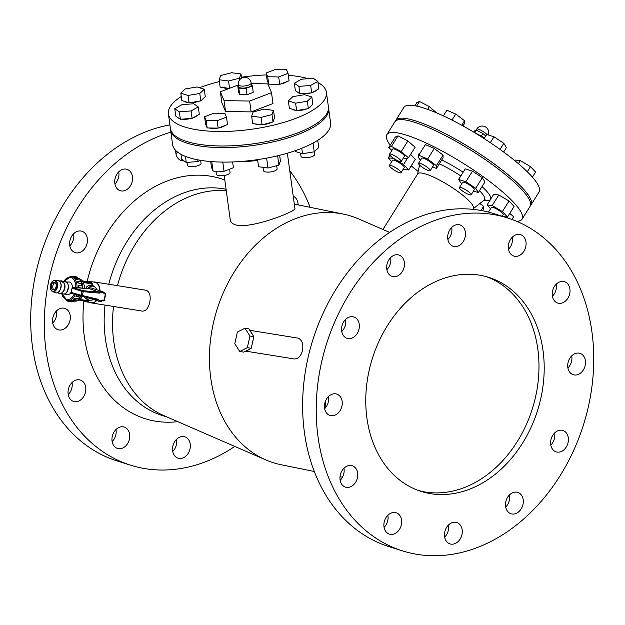 <?xml version="1.0" encoding="UTF-8"?>
<svg xmlns="http://www.w3.org/2000/svg" width="625" height="625" viewBox="0 0 625 625"><rect width="100%" height="100%" fill="white"/><g stroke="black" fill="none" stroke-linecap="round" stroke-linejoin="round"><path stroke-width="0.94" d="M244.938 328.227L248.828 328.852L253.82 336.648L251.242 348.281L243.672 352.117L239.781 351.492L234.797 343.695L237.375 332.062L244.938 328.227L249.93 336.023L247.344 347.648L239.781 351.492M253.82 336.648L249.93 336.023M251.242 348.281L247.344 347.648M250.352 331.234A10.602 6.703 99.1 0 1 252.297 334.266M253.031 340.195A10.602 6.703 99.1 0 1 252.023 344.727M248.93 349.453A10.602 6.703 99.1 0 1 245.984 350.945M86.703 281.484A10.344 6.539 99.1 0 1 88.852 281.281A10.344 6.539 99.1 0 1 93.383 286.281M88.852 281.281L94.789 282.234A10.344 6.539 99.1 0 1 99.469 287.836A10.344 6.539 99.1 0 1 99.805 290.688M96.477 300.484A10.344 6.539 99.1 0 1 91.5 302.664L85.562 301.711A10.344 6.539 99.1 0 1 83.586 300.836M89.82 300.242A10.344 6.539 99.1 0 1 85.562 301.711M102.438 300.719A5.172 3.992 -72.5 0 1 99.227 301.352L88.25 297.891A5.172 3.992 -72.5 0 1 87.617 297.617M99.164 292.109L90.117 288.906L72.867 287.391L82.867 290.68A0.859 0.539 95 0 1 83.227 291.688L82.078 291.422A0.859 0.633 -71.8 0 1 82.867 290.68L99.164 292.109L99.758 293.141L83.227 291.688L82.375 295.531A0.859 0.547 103.3 0 1 81.656 296.211A0.859 0.633 -74.2 0 1 81.227 295.273L98.391 299.32L97.43 299.938L81.672 296.211M99.156 292.109A5.172 3.992 -72.5 0 1 102.336 291.492L91.359 288.031A5.172 3.992 107.5 0 0 88.07 288.727M81.617 296.195L71.523 293.352L81.602 296.195A0.859 0.859 0 0 0 81.656 296.211A0.859 0.547 103.3 0 1 81.641 296.203L97.43 299.938A5.172 3.992 -72.5 0 0 99.227 301.352L102.695 300.68M71.523 293.352L71.109 292.414L72.062 288.125L72.867 287.391M105.562 294.039L105.383 294.086A0.859 0.547 -80.9 0 0 105.055 293.086A0.859 0.711 -69.8 0 1 105.156 293.109L104.086 292.711M98.391 299.32A4.312 3.328 107.5 0 0 102.898 300L102.445 300.719L102.898 300L104.211 300.141M105.156 293.109A0.859 0.859 0 0 1 105.703 294.109L104.352 300.203A0.859 0.859 0 0 1 103.375 300.867L103.336 300.859A0.859 0.547 -80.9 0 0 104.031 300.188L105.383 294.086L104.25 293.898L104.336 293.078L102.336 291.492A5.172 3.992 -72.5 0 1 104.156 292.938M80.031 279.781A11.375 7.195 99.1 0 1 82.859 288.266M80.906 295.992A11.375 7.195 99.1 0 1 78.109 299.484M77.203 300.109A11.375 7.195 99.1 0 1 75.68 300.75M82.188 280.758L91.609 283L91.43 283.812L83.266 282.5M82.766 281.578L91.609 283M79.992 299.422L87.695 300.664L87.516 301.469L79.07 300.109M88.945 300.023A9.484 5.992 99.1 0 1 87.695 300.664M91.43 283.812A9.484 5.992 99.1 0 1 92.656 286.047M86.234 297.289A7.219 5.57 107.5 0 0 89.195 300.102L85.359 298.742L84.398 296.852M85.859 288.531L86.812 286.688L89.164 285.172L93.539 286.328A7.219 5.57 107.5 0 0 87.555 288.68M89.195 300.102A7.219 5.57 107.5 0 0 92.641 299.812A7.219 5.57 107.5 0 0 93.266 299.477M96.727 289.719A7.219 5.57 107.5 0 0 93.539 286.328M79.914 279.031A11.25 7.109 99.1 0 1 84.43 288.406M82.391 296.383A11.25 7.109 99.1 0 1 75.398 300.984L75.352 300.977M53.914 289.789A3.883 2.453 99.1 0 1 53.617 283.836A3.883 2.453 99.1 0 1 55.078 282.547M52.047 283.578A3.883 2.453 99.1 0 1 54.328 282.211A3.883 2.453 99.1 0 1 56.125 286.43A3.883 2.453 99.1 0 1 53.094 289.875A3.883 2.453 99.1 0 1 51.281 287.5A3.883 2.453 99.1 0 1 52.047 283.578M66.703 282.094L68.656 281.969A6.469 4.086 99.1 0 1 72.383 287.57M71.156 292.203A6.469 4.086 99.1 0 1 66.617 294.602L64.805 293.867M76.945 294.875A1.141 0.727 99.1 0 1 76.031 296.352A1.141 0.727 99.1 0 1 75.93 296.32A12.07 7.625 -80.9 0 0 76.734 294.82M80.562 295.898A1.141 0.727 99.1 0 1 79.664 296.938A1.141 0.727 99.1 0 1 79.562 296.906L76.141 296.359M78.352 285.43A1.141 0.727 99.1 0 1 78.875 286.328A1.141 0.727 99.1 0 1 78.422 287.523A12.07 7.625 -80.9 0 0 78.352 285.43L81.977 286.008A1.141 0.727 99.1 0 1 82.5 286.906A1.141 0.727 99.1 0 1 82.047 288.109L78.422 287.523M67.414 300.531A1.141 0.727 -80.9 0 0 67.961 301.297A1.141 0.727 -80.9 0 0 68.719 300.742L67.352 300.523A12.07 7.625 -80.9 0 0 75.422 294.445M70.352 300.734A12.07 7.625 -80.9 0 0 71.742 300.312A1.141 0.727 99.1 0 1 70.852 301.281A1.141 0.727 99.1 0 1 70.352 300.734M71.742 300.312L75.367 300.898A1.141 0.727 99.1 0 1 74.484 301.867L70.852 301.281M73.352 299.328A12.07 7.625 -80.9 0 0 74.602 298.133A1.141 0.727 99.1 0 1 73.688 299.547A1.141 0.727 99.1 0 1 73.352 299.328M74.602 298.133L78.227 298.719A1.141 0.727 99.1 0 1 77.312 300.133L73.688 299.547M77.945 283.07A12.07 7.625 -80.9 0 0 77.344 281.289A1.141 0.727 99.1 0 1 77.602 281.266A1.141 0.727 99.1 0 1 78.133 281.93A1.141 0.727 99.1 0 1 77.945 283.07L81.57 283.648A1.141 0.727 99.1 0 0 81.758 282.516A1.141 0.727 99.1 0 0 81.234 281.844L77.602 281.266M76.359 279.484A12.07 7.625 -80.9 0 0 75.328 278.305A1.141 0.727 99.1 0 1 75.859 278.086A1.141 0.727 99.1 0 1 76.359 279.484L79.984 280.07A1.141 0.727 99.1 0 0 79.484 278.664L75.859 278.086M73.906 277.328A12.07 7.625 -80.9 0 0 72.594 276.922A1.141 0.727 99.1 0 1 73.352 276.367A1.141 0.727 99.1 0 1 73.906 277.328L77.531 277.914A1.141 0.727 99.1 0 0 76.977 276.953L73.352 276.367M69.883 276.641A1.141 0.727 99.1 0 1 70.453 276.383A1.141 0.727 99.1 0 1 70.828 276.648M78.5 278.508A12.07 7.625 -80.9 0 0 77.531 277.914M80.945 281.797A12.07 7.625 -80.9 0 0 79.984 280.07M81.977 286.008A12.07 7.625 -80.9 0 0 81.57 283.648M78.227 298.719A12.07 7.625 -80.9 0 0 79.555 296.922M75.367 300.898A12.07 7.625 -80.9 0 0 76.805 300.047M72.242 301.508A1.141 0.727 99.1 0 1 71.586 301.883L67.961 301.297M96.68 300.555A10.602 6.703 99.1 0 1 91.461 302.922A10.602 6.703 99.1 0 1 90.047 302.43M93.336 282.008A10.602 6.703 99.1 0 1 94.828 281.984A10.602 6.703 99.1 0 1 99.969 290.742M382.938 229.469L417.719 173.812A32.797 6.633 32 0 1 425.781 174.031A32.797 6.633 32 0 1 457.914 191.539A32.797 6.633 32 0 1 473.352 208.578L472.875 209.328M389.641 232.406L358.641 218.914A129.305 99.773 -72.5 0 0 343.289 214.07A129.305 99.773 -72.5 0 0 213.297 323.484A129.305 99.773 -72.5 0 0 265.805 459.906A129.305 99.773 -72.5 0 0 281.156 464.75L314.305 471.492M481.297 136.055L482.883 133.516L485.758 136.016M474.719 132.648L476.305 130.117L482.883 133.516M473.727 132.141L474.516 130.875L476.305 130.117M483.312 138.07L483.773 137.328L484.523 137.984M473.703 132.125L483.773 137.328M436.547 112.867L429.367 106.594L427.641 109.367M416.609 106.109L419.5 101.492L429.367 106.594M414.867 105.766L416.82 102.641L419.5 101.492M532.406 177.156L535.578 172.086L530.5 166.641L527.297 171.773M518.391 163.656L520.297 160.609L530.5 166.641M514.773 160.641L515.156 160.023L520.297 160.609M462.992 125.945L464.516 123.508L464.555 120.711L461.719 125.242M451.977 120.086L455.734 114.078L464.555 120.711M443.352 115.891L446.875 110.258L455.734 114.078M388.727 147.602L395.344 137.008L398.023 135.859L391.406 146.453L388.727 147.602L391.906 150.367M398.023 135.859L407.898 140.961L401.273 151.555L391.406 146.453M407.898 140.961L415.086 147.211L408.469 157.805L401.273 151.555M403.531 157.781L405.789 158.953L408.469 157.805M401.211 161.5L404.43 156.344A6.898 1.398 -148 0 0 401.188 152.766A6.898 1.398 -148 0 0 394.43 149.086A6.898 1.398 -148 0 0 392.734 149.039L389.516 154.188A6.898 1.398 -148 0 0 392.758 157.773A6.898 1.398 -148 0 0 399.516 161.453A6.898 1.398 -148 0 0 401.211 161.5A6.898 1.398 -148 0 0 397.961 157.914A6.898 1.398 -148 0 0 391.211 154.234A6.898 1.398 -148 0 0 389.516 154.188M509.758 213.398L513.617 216.75L511.93 219.445M487.063 204.977L493.68 194.383L498.82 194.969L509.031 201.008L514.102 206.453L507.477 217.047L502.406 211.602L492.195 205.57L487.063 204.977L490.578 208.75M509.031 201.008L502.406 211.602M503.062 216.539L507.477 217.047M498.82 194.969L492.195 205.57M502.148 216.25L503.133 214.68A6.898 1.398 -148 0 0 503.18 214.508A6.898 1.398 -148 0 0 497.672 209.617A6.898 1.398 -148 0 0 491.438 207.367L488.484 212.102M479.859 203.516L483.602 206.328L483.562 209.133L482.547 210.758M483.602 206.328L481.008 210.469M389.898 155.242L388.242 157.898L391.727 161.641M393.5 158.297L388.242 157.898M407.531 158.203L403.586 164.516L393.375 158.484M410.617 154.359L415.281 159.367L408.656 169.961L403.586 164.516M403.25 169.219L408.656 169.961M401.055 172.727L404.281 167.57A6.898 1.398 -148 0 0 399.172 162.734A6.898 1.398 -148 0 0 392.586 160.266L389.359 165.422A6.898 1.398 -148 0 0 389.312 165.586A6.898 1.398 -148 0 0 394.828 170.477A6.898 1.398 -148 0 0 401.055 172.727A6.898 1.398 -148 0 0 401.102 172.555A6.898 1.398 -148 0 0 395.594 167.672A6.898 1.398 -148 0 0 389.359 165.422M418.773 155.219L425.398 144.617L434.258 148.445L427.641 159.039L418.773 155.219L418.742 158.016L420.859 159.609M434.258 148.445L443.078 155.07L436.461 165.664L427.641 159.039M443.078 155.07L443.047 157.875L436.422 168.469L436.461 165.664M432.617 166.828L436.422 168.469M430.227 170.648L433.445 165.492A6.898 1.398 -148 0 0 427.625 160.219A6.898 1.398 -148 0 0 421.75 158.18L418.531 163.336A6.898 1.398 -148 0 0 424.359 168.609A6.898 1.398 -148 0 0 430.227 170.648A6.898 1.398 -148 0 0 424.398 165.375A6.898 1.398 -148 0 0 418.531 163.336M458.617 179.445L465.242 168.844L472.484 171.133L482.336 177.688L475.719 188.281L465.867 181.727L458.617 179.445L461.617 183.977M472.484 171.133L465.867 181.727M482.336 177.688L484.945 181.953L478.32 192.547L475.719 188.281M473.477 191.023L478.32 192.547M471.109 194.805L474.336 189.656A6.898 1.398 -148 0 0 472.672 187.32A6.898 1.398 -148 0 0 466.586 183.336A6.898 1.398 -148 0 0 462.633 182.344L459.414 187.5A6.898 1.398 -148 0 0 461.078 189.836A6.898 1.398 -148 0 0 467.164 193.82A6.898 1.398 -148 0 0 471.109 194.805A6.898 1.398 -148 0 0 469.445 192.469A6.898 1.398 -148 0 0 463.367 188.492A6.898 1.398 -148 0 0 459.414 187.5M503.648 152.016L506.422 147.594L503.812 143.32L500.023 149.383M490.289 142.641L493.961 136.766L503.812 143.32M484.141 138.602L486.719 134.484L493.961 136.766M390.203 145.227A79.734 16.125 32 0 1 386.859 134.617L394.914 121.734A79.734 16.125 32 0 1 414.516 122.273A79.734 16.125 32 0 1 492.633 164.82A79.734 16.125 32 0 1 530.148 206.242L522.102 219.133A79.734 16.125 32 0 1 516.602 221.281M395.453 121.078A79.734 16.125 32 0 1 395.812 120.305A79.734 16.125 32 0 1 415.414 120.844A79.734 16.125 32 0 1 493.531 163.391A79.734 16.125 32 0 1 531.047 204.813A79.734 16.125 32 0 1 530.508 205.469M395.812 120.305L403.859 107.414A79.734 16.125 32 0 1 423.469 107.953A79.734 16.125 32 0 1 501.578 150.5A79.734 16.125 32 0 1 539.102 191.93L531.047 204.813M386.859 134.617A79.734 16.125 32 0 1 406.469 135.164A79.734 16.125 32 0 1 484.578 177.703A79.734 16.125 32 0 1 522.102 219.133M483.063 210.859A79.734 16.125 32 0 1 482.609 210.656M418.164 171.414A79.734 16.125 32 0 1 411.195 165.906M257.68 160.273A32.797 10.891 172.2 0 1 240.758 161.484M287.359 153.195L294.898 208.406C297.133 210.82 253.844 228.305 237.016 225.242L236.68 225.172C232.844 224.234 230.695 222.406 230.234 219.688L224.203 175.516M239.977 87.734A6.469 2.148 -7.8 0 0 247.258 87.562A6.469 2.148 -7.8 0 0 251.453 84.922L251.18 82.906A6.469 2.148 172.2 0 1 248.695 85.023A6.469 2.148 172.2 0 1 239.703 85.719A6.469 2.148 172.2 0 1 238.367 84.656L238.641 86.672A6.469 2.148 -7.8 0 0 239.977 87.734M251.25 83.406L252.352 85.922L246.109 88.312L238.797 88.188L237.742 85.672L238.469 85.398M238.797 88.188L239.68 94.633L238.617 92.117L237.742 85.672M239.68 94.633L246.984 94.758L246.109 88.312M246.984 94.758L253.234 92.367L252.352 85.922M251.375 83.602L267.797 83.883L271.508 92.68L249.633 101.039L224.062 100.602L220.352 91.805L238.398 84.906M224.062 100.602L225.547 111.477L221.836 102.68L220.352 91.805M225.547 111.477L251.125 111.914L249.633 101.039M251.125 111.914L272.992 103.555L271.508 92.68M204.57 116.758L205.586 124.172L207.172 127.938L218.133 128.125L227.508 124.547L226.492 117.133L217.125 120.719L206.164 120.531L204.57 116.758L213.945 113.18L224.906 113.367L226.492 117.133M207.172 127.938L206.164 120.531M218.133 128.125L217.125 120.719M288.352 100.883L289.367 108.297L296.609 110.578L308.352 108.625L312.844 104.375L311.836 96.969L307.336 101.211L295.602 103.172L288.352 100.883L292.844 96.641L304.586 94.68L311.836 96.969M296.609 110.578L295.602 103.172M308.352 108.625L307.336 101.211M266.133 72.992L267.141 80.406L268.734 84.172L279.695 84.359L289.062 80.773L288.055 73.367L278.68 76.945L267.719 76.758L266.133 72.992L275.5 69.406L286.461 69.594L288.055 73.367M279.695 84.359L278.68 76.945M268.734 84.172L267.719 76.758M229.539 88.297L228.547 81.008L219.125 79.727L220.133 87.141L229.312 88.383M241.547 78.18L240.977 73.984L239.477 78.133L228.547 81.008M239.695 79.773L239.477 78.133M219.125 79.727L220.625 75.578L231.555 72.711L240.977 73.984M294.352 83.234L295.367 90.648L299.938 93.781L311.688 92.867L318.867 88.812L317.859 81.398L310.68 85.453L298.93 86.375L294.352 83.234L301.531 79.188L313.281 78.266L317.859 81.398M311.688 92.867L310.68 85.453M299.938 93.781L298.93 86.375M251.648 116.141L252.664 123.547L262.086 124.828L273.016 121.961L274.516 117.813L273.508 110.398L272 114.547L261.07 117.414L251.648 116.141L253.156 111.992L264.078 109.117L273.508 110.398M262.086 124.828L261.07 117.414M273.016 121.961L272 114.547M174.773 108.727L175.781 116.133L180.359 119.266L192.109 118.352L199.281 114.297L198.273 106.883L191.094 110.938L179.344 111.859L174.773 108.727L181.945 104.672L193.695 103.75L198.273 106.883M180.359 119.266L179.344 111.859M192.109 118.352L191.094 110.938M211.773 161.625L213.078 171.125L224.039 171.312L233.406 167.727L232.617 161.945M222.773 162.086L224.039 171.312M210.688 161.539L211.484 167.352L213.078 171.125M313.055 143.07L314.25 151.805L318.742 147.562L317.758 140.328M301.766 148.281L302.508 153.766L314.25 151.805M295.164 150.719L295.266 151.477L302.508 153.766M266.633 158.109L267.984 168.008L278.914 165.141L280.414 160.992L279.641 155.289M277.633 155.773L278.914 165.141M257.586 159.617L258.562 166.734L267.984 168.008M181 154.328L181.68 159.32L186.258 162.453L198.008 161.531L200.258 160.258M185.43 156.375L186.258 162.453M197.773 159.812L198.008 161.531M178.43 117.945A9.695 3.219 -7.8 0 0 179.109 118.414M181.805 119.156A9.695 3.219 -7.8 0 0 191.281 118.414M192.789 117.961A9.695 3.219 -7.8 0 0 196.781 115.711M187 162.391L187.375 165.133A6.898 2.289 -7.8 0 0 193.922 166.539A6.898 2.289 -7.8 0 0 200.992 163.672A6.898 2.289 -7.8 0 0 201.039 163.266L200.633 160.32M209.211 127.977A9.695 3.219 -7.8 0 0 217.594 128.117M218.633 127.938A9.695 3.219 -7.8 0 0 225.211 125.422M215.969 171.172L216.391 174.281A6.898 2.289 -7.8 0 0 217.812 175.414A6.898 2.289 -7.8 0 0 225.578 175.227A6.898 2.289 -7.8 0 0 230.055 172.414L229.609 169.18M255.203 123.891A9.695 3.219 -7.8 0 0 261.539 124.758M262.641 124.68A9.695 3.219 -7.8 0 0 271.211 122.43M263 167.336L263.445 170.602A6.898 2.289 -7.8 0 0 269.414 172.062A6.898 2.289 -7.8 0 0 277.109 168.734L276.703 165.719M292.156 109.18A9.695 3.219 -7.8 0 0 295.797 110.32M297.523 110.43A9.695 3.219 -7.8 0 0 307.117 108.828M309.203 107.82A9.695 3.219 -7.8 0 0 310.648 106.453M300.555 153.148L300.977 156.258A6.898 2.289 -7.8 0 0 304.938 157.766A6.898 2.289 -7.8 0 0 311.992 156.641A6.898 2.289 -7.8 0 0 314.641 154.391L314.281 151.773M301.43 93.664A9.695 3.219 -7.8 0 0 310.906 92.93M312.328 92.508A9.695 3.219 -7.8 0 0 316.438 90.188M318.562 139.805A6.898 2.289 -7.8 0 0 320.422 138.531M270.852 84.211A9.695 3.219 -7.8 0 0 279.109 84.352M280.227 84.156A9.695 3.219 -7.8 0 0 286.797 81.641M222.727 87.492A9.695 3.219 -7.8 0 0 228.93 88.328M180.797 93.156L181.805 100.57L189.055 102.852L200.789 100.898L205.289 96.648L204.273 89.242L199.781 93.484L188.039 95.445L180.797 93.156L185.289 88.914L197.023 86.953L204.273 89.242M189.055 102.852L188.039 95.445M200.789 100.898L199.781 93.484M201.727 100.016A9.695 3.219 -7.8 0 0 203.023 98.789M184.57 101.445A9.695 3.219 -7.8 0 0 188.211 102.586M190.008 102.695A9.695 3.219 -7.8 0 0 199.477 101.117M328.469 107.641A79.734 26.469 172.2 0 1 328.617 108.438A79.734 26.469 172.2 0 1 276.859 140.984A79.734 26.469 172.2 0 1 187.055 143.148A79.734 26.469 172.2 0 1 170.617 130.023A79.734 26.469 172.2 0 1 170.539 129.211M318.008 82.523A79.734 26.469 172.2 0 1 326.414 92.328L328.398 106.828A79.734 26.469 172.2 0 1 276.641 139.367A79.734 26.469 172.2 0 1 186.828 141.531A79.734 26.469 172.2 0 1 170.391 128.414L168.414 113.914A79.734 26.469 172.2 0 1 181.25 96.523M326.414 92.328A79.734 26.469 172.2 0 1 274.664 124.867A79.734 26.469 172.2 0 1 184.852 127.031A79.734 26.469 172.2 0 1 168.414 113.914M199.445 87.719A79.734 26.469 172.2 0 1 219.375 81.562M241.422 77.234A79.734 26.469 172.2 0 1 266.391 74.906M288.32 75.312A79.734 26.469 172.2 0 1 308.18 78.664M328.617 108.438L330.602 122.938A79.734 26.469 172.2 0 1 278.844 155.484A79.734 26.469 172.2 0 1 189.031 157.648A79.734 26.469 172.2 0 1 172.594 144.523L170.617 130.023M179.258 437.352A11.203 8.648 -72.5 0 1 184.82 436.805A11.203 8.648 -72.5 0 1 189.695 450.094A11.203 8.648 -72.5 0 1 178.078 458.18A11.203 8.648 -72.5 0 1 172.562 448.367A11.203 8.648 -72.5 0 1 179.258 437.352M172.742 451.398A11.203 8.648 107.5 0 0 176.562 439.305M293.242 196.234A11.203 8.648 -72.5 0 1 298.102 204.875M183.953 160.875A11.203 8.648 -72.5 0 1 181.297 160.586A11.203 8.648 -72.5 0 1 175.797 150.539M175.961 153.812A11.203 8.648 107.5 0 0 177.461 152.016M129.852 186.672A11.203 8.648 -72.5 0 1 120.266 190.703A11.203 8.648 -72.5 0 1 115.391 177.414A11.203 8.648 -72.5 0 1 127.008 169.328A11.203 8.648 -72.5 0 1 129.852 186.672M114.93 183.922A11.203 8.648 107.5 0 0 116.258 182.383A11.203 8.648 107.5 0 0 118.75 171.82M87.109 243.312A11.203 8.648 -72.5 0 1 75.164 252.617A11.203 8.648 -72.5 0 1 70.281 239.336A11.203 8.648 -72.5 0 1 81.898 231.242A11.203 8.648 -72.5 0 1 87.109 243.312M69.828 245.844A11.203 8.648 107.5 0 0 73.508 239.031A11.203 8.648 107.5 0 0 73.641 233.742M70.07 314.797A11.203 8.648 -72.5 0 1 67.281 326.195A11.203 8.648 -72.5 0 1 58.062 329.75A11.203 8.648 -72.5 0 1 53.188 316.461A11.203 8.648 -72.5 0 1 64.805 308.375A11.203 8.648 -72.5 0 1 70.07 314.797M52.727 322.969A11.203 8.648 107.5 0 0 56.539 310.867M83.305 381.969A11.203 8.648 -72.5 0 1 84.312 395.453A11.203 8.648 -72.5 0 1 73.555 401.414A11.203 8.648 -72.5 0 1 68.68 388.133A11.203 8.648 -72.5 0 1 80.289 380.039A11.203 8.648 -72.5 0 1 83.305 381.969M68.219 394.641A11.203 8.648 107.5 0 0 72.031 382.539M123.273 426.828A11.203 8.648 -72.5 0 1 124.219 427.055A11.203 8.648 -72.5 0 1 129.102 440.336A11.203 8.648 -72.5 0 1 117.484 448.43A11.203 8.648 -72.5 0 1 112.43 435.75A11.203 8.648 -72.5 0 1 123.273 426.828M112.148 441.648A11.203 8.648 107.5 0 0 115.961 429.547M117.461 285.625A117.664 90.797 -72.5 0 1 226.281 190.727M265.805 459.906L163.828 415.602A117.664 90.797 -72.5 0 1 113.508 306.469M94.828 281.984L146.438 290.328C149.789 292.07 150.883 296.148 149.719 302.547C148.258 308.297 145.836 311.156 142.445 311.125L91.461 302.922M486.094 276.594A112.234 86.602 -72.5 0 1 532.352 408.797A112.234 86.602 -72.5 0 1 418.648 490.57M479.211 275.117A112.234 86.602 -72.5 0 1 488.727 277.367A112.234 86.602 -72.5 0 1 537.578 410.445A112.234 86.602 -72.5 0 1 421.242 491.453A112.234 86.602 -72.5 0 1 370.617 364.445A112.234 86.602 -72.5 0 1 479.211 275.117M444.672 537.109A11.203 8.648 107.5 0 0 448.484 525.008M451.188 523.062A11.203 8.648 -72.5 0 1 456.742 522.516A11.203 8.648 -72.5 0 1 461.625 535.805A11.203 8.648 -72.5 0 1 450.008 543.891A11.203 8.648 -72.5 0 1 444.492 534.078A11.203 8.648 -72.5 0 1 451.188 523.062M505.703 507A11.203 8.648 107.5 0 0 509.516 494.898M508.188 496.438A11.203 8.648 -72.5 0 1 517.773 492.398A11.203 8.648 -72.5 0 1 522.648 505.688A11.203 8.648 -72.5 0 1 511.039 513.773A11.203 8.648 -72.5 0 1 508.188 496.438M550.805 445.078A11.203 8.648 107.5 0 0 554.617 432.977M550.938 439.789A11.203 8.648 -72.5 0 1 562.883 430.484A11.203 8.648 -72.5 0 1 567.758 443.773A11.203 8.648 -72.5 0 1 556.141 451.859A11.203 8.648 -72.5 0 1 550.938 439.789M567.906 367.953A11.203 8.648 107.5 0 0 571.719 355.852M567.977 368.305A11.203 8.648 -72.5 0 1 570.766 356.914A11.203 8.648 -72.5 0 1 579.977 353.359A11.203 8.648 -72.5 0 1 584.859 366.648A11.203 8.648 -72.5 0 1 573.242 374.734A11.203 8.648 -72.5 0 1 567.977 368.305M552.414 296.281A11.203 8.648 107.5 0 0 556.227 284.18M554.734 301.133A11.203 8.648 -72.5 0 1 553.734 287.648A11.203 8.648 -72.5 0 1 564.484 281.688A11.203 8.648 -72.5 0 1 569.367 294.977A11.203 8.648 -72.5 0 1 557.75 303.062A11.203 8.648 -72.5 0 1 554.734 301.133M508.484 249.273A11.203 8.648 107.5 0 0 512.297 237.172M514.773 256.281A11.203 8.648 -72.5 0 1 513.82 256.055A11.203 8.648 -72.5 0 1 508.945 242.766A11.203 8.648 -72.5 0 1 520.555 234.68A11.203 8.648 -72.5 0 1 525.609 247.359A11.203 8.648 -72.5 0 1 514.773 256.281M447.891 239.516A11.203 8.648 107.5 0 0 451.703 227.414M458.781 245.75A11.203 8.648 -72.5 0 1 453.227 246.297A11.203 8.648 -72.5 0 1 448.344 233.016A11.203 8.648 -72.5 0 1 459.961 224.922A11.203 8.648 -72.5 0 1 465.477 234.734A11.203 8.648 -72.5 0 1 458.781 245.75M386.859 269.633A11.203 8.648 107.5 0 0 388.188 268.094A11.203 8.648 107.5 0 0 390.672 257.531M401.781 272.375A11.203 8.648 -72.5 0 1 392.195 276.414A11.203 8.648 -72.5 0 1 387.32 263.125A11.203 8.648 -72.5 0 1 398.93 255.039A11.203 8.648 -72.5 0 1 401.781 272.375M341.75 331.547A11.203 8.648 107.5 0 0 345.438 324.734A11.203 8.648 107.5 0 0 345.57 319.453M359.031 329.023A11.203 8.648 -72.5 0 1 347.086 338.328A11.203 8.648 -72.5 0 1 342.211 325.047A11.203 8.648 -72.5 0 1 353.828 316.953A11.203 8.648 -72.5 0 1 359.031 329.023M324.656 408.68A11.203 8.648 107.5 0 0 328.469 396.578M341.992 400.508A11.203 8.648 -72.5 0 1 339.203 411.906A11.203 8.648 -72.5 0 1 329.992 415.453A11.203 8.648 -72.5 0 1 325.109 402.172A11.203 8.648 -72.5 0 1 336.727 394.078A11.203 8.648 -72.5 0 1 341.992 400.508M340.148 480.344A11.203 8.648 107.5 0 0 343.961 468.242M355.234 467.68A11.203 8.648 -72.5 0 1 356.234 481.164A11.203 8.648 -72.5 0 1 345.484 487.125A11.203 8.648 -72.5 0 1 340.602 473.836A11.203 8.648 -72.5 0 1 352.219 465.75A11.203 8.648 -72.5 0 1 355.234 467.68M384.078 527.359A11.203 8.648 107.5 0 0 387.891 515.258M395.195 512.539A11.203 8.648 -72.5 0 1 396.148 512.766A11.203 8.648 -72.5 0 1 401.023 526.047A11.203 8.648 -72.5 0 1 389.414 534.141A11.203 8.648 -72.5 0 1 384.359 521.453A11.203 8.648 -72.5 0 1 395.195 512.539M249.766 330.312L298.164 338.156C302.117 340.047 303.547 344.172 302.453 350.523C300.945 356.258 298.188 359.07 294.195 358.945L245.633 351.125M321.43 362.906A174.555 134.695 -72.5 0 1 507.461 217.922A174.555 134.695 -72.5 0 1 583.445 424.898A174.555 134.695 -72.5 0 1 402.508 550.891A174.555 134.695 -72.5 0 1 321.43 362.906M402.508 550.891L388.914 546.602A174.555 134.695 -72.5 0 1 307.836 358.625A174.555 134.695 -72.5 0 1 493.859 213.641L507.461 217.922M325.93 407.203A117.664 90.797 -72.5 0 1 325.32 401.547M108.773 284.227A117.664 90.797 -72.5 0 1 226.078 189.281M167.195 417.07L162.328 415.531A117.664 90.797 -72.5 0 1 105 305.102M87.188 281.344A125.852 97.109 -72.5 0 1 224.82 180.023M177.758 421.656A125.852 97.109 -72.5 0 1 83.859 301.031M234.773 446.43A174.555 134.695 -72.5 0 1 130.586 465.18A174.555 134.695 -72.5 0 1 49.508 277.203A174.555 134.695 -72.5 0 1 170.906 132.148M289.766 170.797A174.555 134.695 -72.5 0 1 310.141 207.32M130.586 465.18L116.984 460.898A174.555 134.695 -72.5 0 1 35.906 272.914A174.555 134.695 -72.5 0 1 169.914 124.898M71.109 292.414L81.227 295.273L82.078 291.422L72.062 288.125M104.258 292.953L105.055 293.086L104.094 292.727M104.25 293.898A4.312 3.328 107.5 0 0 99.758 293.141M60.484 282.586A5.953 3.758 99.1 0 1 59.062 291.453M57.383 280.242A6.375 4.031 99.1 0 1 60.93 287.203A6.375 4.031 99.1 0 1 55.375 292.703C58.523 293.867 60.469 291.172 61.203 284.625L60.188 281.742L57.383 280.242L54.367 280.445A5.695 3.594 99.1 0 1 57.469 283.578A5.695 3.594 99.1 0 1 56.422 289.695A5.695 3.594 99.1 0 1 52.578 291.562A5.695 3.594 99.1 0 1 50.313 286.797M59.445 280.93L61.008 280.828A6.375 4.031 99.1 0 1 64.484 284.336A6.375 4.031 99.1 0 1 63.313 291.195A6.375 4.031 99.1 0 1 59 293.281L57.555 292.695M63.703 282.383A6.047 3.82 99.1 0 1 63.547 291.047A6.047 3.82 99.1 0 1 62.047 292.656M64.453 283.594A5.711 3.609 99.1 0 1 63.148 291.742M67.742 283.758A5.953 3.758 99.1 0 1 66.312 292.617M63.07 281.516L64.633 281.406A6.375 4.031 99.1 0 1 68.109 284.922A6.375 4.031 99.1 0 1 66.938 291.781A6.375 4.031 99.1 0 1 62.625 293.867L61.18 293.281M51.445 282.695A5.266 3.328 99.1 0 1 57.031 284.234A5.266 3.328 99.1 0 1 52.648 291.195A5.266 3.328 99.1 0 1 51.445 282.695M50.727 284.258A5.695 3.594 99.1 0 1 51.539 282.477A5.695 3.594 99.1 0 1 54.367 280.445C53.867 280.164 52.883 280.852 51.414 282.523C48.711 289.055 50.93 289.961 52.578 291.562L55.375 292.703M63.758 281.469A11.203 7.086 99.1 0 1 71.758 277.891A11.203 7.086 99.1 0 1 75.805 287.648M74.234 294.109A11.203 7.086 99.1 0 1 67.328 299.617A11.203 7.086 99.1 0 1 61.758 293.516M66.016 300.102A12.07 7.625 -80.9 0 0 67.352 300.523L61.492 293.406M77.016 287.75A12.07 7.625 -80.9 0 0 71.188 276.695L63.461 281.484M476 130.242L476.734 129.062A6.469 1.305 32 0 1 478.328 129.109A6.469 1.305 32 0 1 487.039 134.586M439.336 163.805A37.586 7.602 32 0 1 460.805 175.953M479.492 190.68A37.586 7.602 32 0 1 484.18 200.086L485.039 199.633M441.742 159.953A42.469 8.586 32 0 1 463.133 172.219M482.039 186.594A42.469 8.586 32 0 1 484.094 200.156M420.438 160.281A42.469 8.586 32 0 1 419.141 158.32M418.742 157.562A42.469 8.586 32 0 1 419.898 153.422M61.008 280.828L64.461 283.602C64.477 286.117 66.18 284.539 63.547 291.164C61.992 293.242 60.477 293.945 59 293.281M64.633 281.406L67.445 282.914L68.461 285.789C67.727 292.336 65.781 295.031 62.625 293.867M79.664 296.938L76.031 296.352M72.695 276.742L70.453 276.383M72.594 276.922L71.188 276.695M488.195 134.953A6.469 6.469 0 0 0 485.172 126.742A6.469 6.469 0 0 0 476.734 129.062M473.219 208.781L484.18 200.086M417.594 174.016L419.555 165.086M420.633 159.383L420.602 160.359M251.18 82.906A6.469 6.469 0 0 0 243.898 77.375A6.469 6.469 0 0 0 238.367 84.656M294.312 204.102L343.289 214.07M342.461 477.227L340.008 476.727"/></g></svg>
